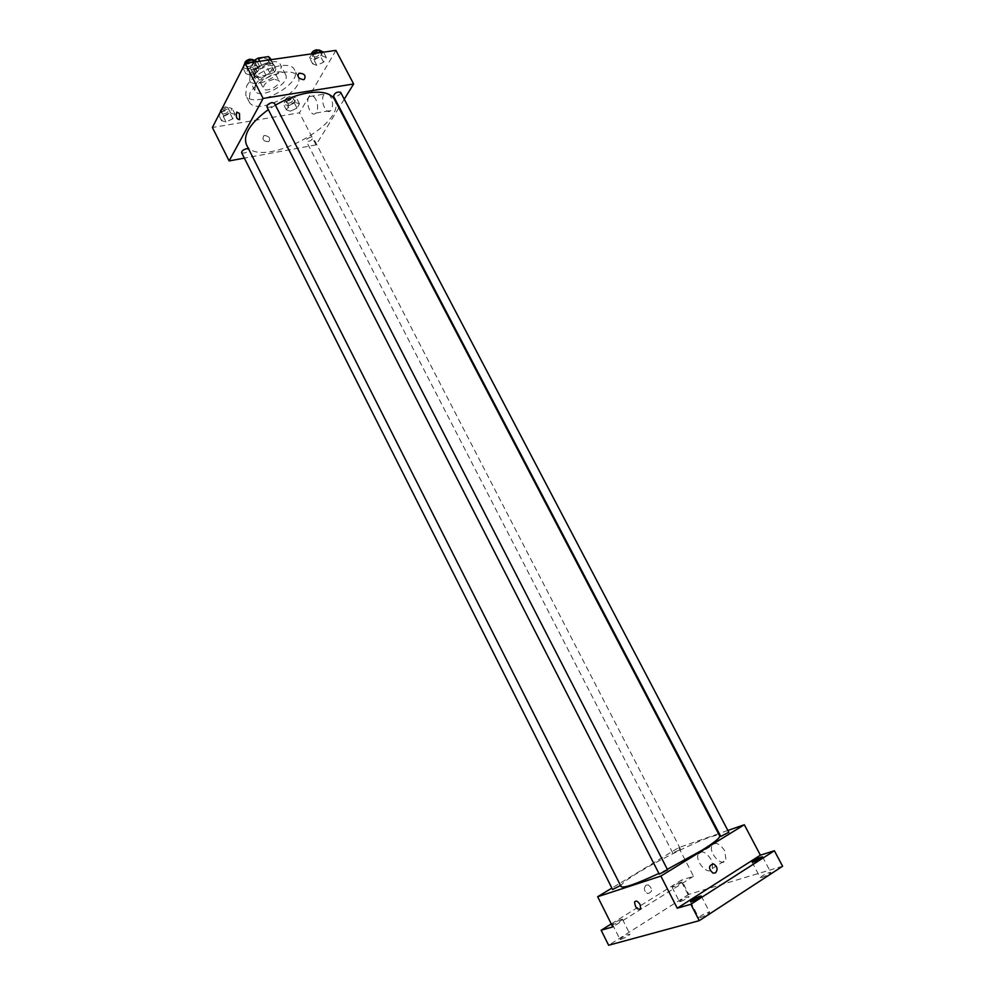 <?xml version="1.0" encoding="UTF-8"?>
<svg xmlns="http://www.w3.org/2000/svg" width="995" height="995" viewBox="0 0 995 995"><rect width="100%" height="100%" fill="white"/><g stroke="black" fill="none" stroke-linecap="round" stroke-linejoin="round"><path stroke-width="0.75" stroke-dasharray="4.97 3.73" d="M274.073 79.202C266.834 81.279 263.302 84.364 263.451 88.456C265.528 93.368 281.684 85.073 278.886 80.533L274.073 79.202M263.053 57.809C255.827 59.837 252.32 62.934 252.531 67.125C254.67 72.187 270.764 63.916 267.904 59.227L263.053 57.809M250.218 68.12L253.912 75.359L255.628 76.826L265.988 75.272L269.869 72.834L273.886 65.359L270.23 58.282L266.25 65.794L262.369 68.232L251.996 69.749L250.218 68.12L254.583 60.222M253.849 75.222L257.792 67.71L254.123 60.571M259.695 61.28L261.722 65.235L272.17 63.717L270.142 59.787M261.722 65.235L257.792 67.71M273.886 65.359L272.17 63.717M253.949 71.752C256.996 65.11 272.195 60.023 274.11 64.974C277.891 71.167 256.424 82.199 253.588 75.52L253.949 71.752M255.168 74.127L254.795 77.896C257.63 84.55 279.097 73.506 275.341 67.337C274.371 65.695 272.232 65.085 268.899 65.496C262.63 66.827 258.053 69.7 255.168 74.127M269.869 72.834L266.25 65.794M255.628 76.826L251.996 69.749M265.988 75.272L262.369 68.232M250.168 74.861C254.708 64.899 277.593 57.237 280.441 64.638C286.075 73.916 253.899 90.458 249.633 80.471L250.168 74.861M255.354 85.023C259.956 75.135 282.854 67.411 285.652 74.712C291.212 83.854 258.986 100.42 254.795 90.57L255.354 85.023M246.561 86.366C253.737 70.67 290.204 58.357 294.582 69.948C303.351 84.475 252.419 110.644 245.715 95.06L246.561 86.366M249.944 92.983L249.048 101.614C255.69 117.062 306.671 90.856 297.965 76.466C295.764 72.697 290.751 71.317 282.916 72.336C267.854 75.583 256.859 82.461 249.944 92.983M226.064 121.937L221.574 120.681L223.85 116.253L230.666 113.107L235.131 114.4L232.818 118.815L226.064 121.937L221.574 120.681L223.85 116.253L230.666 113.107L235.131 114.4L232.818 118.815L226.064 121.937L223.079 116.029L218.577 114.736M290.44 111.166L286.361 109.898L288.836 105.557L295.428 102.497L299.483 103.803L296.97 108.132L290.44 111.166L286.361 109.898L288.836 105.557L295.428 102.497L299.483 103.803L296.97 108.132L290.44 111.166L287.493 105.433L283.401 104.139L285.863 99.774L292.443 96.714L296.51 98.045L294.022 102.398L287.493 105.433M335.912 50.384L299.47 112.808L212.395 127.497M250.417 75.197L245.84 73.655L248.327 68.842L255.429 65.57L259.969 67.15L257.444 71.951L250.417 75.197L245.84 73.655L248.327 68.842L255.429 65.57L259.969 67.15L257.444 71.951L250.417 75.197L247.282 69.065L242.705 67.511M316.783 65.347L312.654 63.804L315.34 59.091L322.193 55.919L326.31 57.499L323.586 62.2L316.783 65.347L312.654 63.804L315.34 59.091L322.193 55.919L326.31 57.499L323.586 62.2L316.783 65.347L313.686 59.401L309.532 57.847L311.808 53.829M275.379 105.134L268.314 109.624M246.461 144.698C257.954 171.053 349.245 124.126 334.507 99.45M338.897 107.846L316.024 144.884L244.347 158.13M344.245 99.189L339.295 107.199M311.025 137.036C307.816 138.031 306.211 139.362 306.211 141.066C309.495 141.8 311.783 140.606 313.089 137.509L311.025 137.036M241.636 152.757C245.056 153.616 247.444 152.434 248.8 149.225L248.638 149.001M266.946 106.938C270.553 107.883 273.028 106.627 274.359 103.157M340.626 92.299C340.638 94.177 338.959 95.632 335.589 96.652L333.499 96.129M316.024 144.884L299.47 112.808M330.788 96.988C328.686 93.393 326.571 92.435 324.445 94.102C319.271 98.629 325.862 115.893 330.726 110.544C333.138 107.112 333.163 102.597 330.788 96.988M264.633 135.457L263.787 135.743C261.909 139.549 263.551 141.501 268.725 141.626C270.789 138.429 269.434 136.377 264.633 135.457L263.787 135.743C261.909 139.549 263.551 141.501 268.725 141.626C270.789 138.429 269.434 136.377 264.633 135.457M304.246 79.413L303.388 79.675M315.838 99.438C313.736 95.819 311.634 94.848 309.532 96.527C304.42 101.067 311.037 118.442 315.838 113.069C318.213 109.624 318.213 105.084 315.838 99.438M239.459 113.455L239.608 119.636M667.322 869.319L658.901 873.423M621.091 886.595C616.166 880.712 717.743 828.512 719.671 835.924M728.813 832.28L720.728 836.397M612.597 889.505L620.519 885.475M659.262 874.132L667.595 869.841M679 850.178L672.769 852.976L679 850.178M727.867 830.477L719.211 833.499M718.527 833.735L678.739 847.616L611.888 888.1M782.605 866.247L688.826 894.368L681.488 880.102L611.278 923.932M678.739 847.616L693.54 876.284L681.488 880.102M724.746 850.837C719.721 843.374 715.48 841.608 712.034 845.526C708.129 852.939 722.756 868.137 725.989 859.929L724.746 850.837M693.54 876.284L612.758 926.892M645.979 885.202C643.417 888.423 644.001 891.221 647.745 893.609C652.695 891.968 652.882 889.057 648.292 884.878L645.979 885.202C643.417 888.423 644.001 891.221 647.745 893.609C652.695 891.968 652.882 889.057 648.292 884.878L645.979 885.202M710.977 859.406C705.94 851.869 701.724 850.066 698.303 853.984C694.448 861.396 709.074 876.782 712.258 868.56L712.544 863.809L710.977 859.406M640.096 904.629L640.73 908.783M621.514 919.318L622.447 919.243C623.106 919.915 612.646 925.375 612.497 924.442C613.927 922.85 616.925 921.146 621.514 919.318M680.667 882.329L681.712 882.217C678.876 884.617 675.655 886.284 672.048 887.192C673.354 885.737 676.214 884.12 680.667 882.329M688.826 894.368L608.641 945.25M680.493 901.545C684.97 899.791 687.856 898.149 689.125 896.644L688.067 896.731C683.59 898.485 680.717 900.114 679.448 901.619L680.493 901.545M761.61 877.602C766.486 875.724 769.545 873.996 770.777 872.404L769.421 872.515C764.558 874.394 761.498 876.122 760.279 877.702L761.61 877.602M700.007 917.738C705.057 915.823 708.253 913.995 709.622 912.228L708.378 912.278C703.353 914.194 700.157 916.022 698.788 917.788L700.007 917.738M620.942 939.404C625.569 937.613 628.579 935.885 629.984 934.23L629.027 934.268C624.412 936.059 621.402 937.775 620.009 939.429L620.942 939.404M323.176 51.541L320.477 56.267L313.686 59.401M317.791 52.175C314.408 53.158 312.753 54.625 312.816 56.591C316.323 57.523 318.686 56.255 319.892 52.785L317.791 52.175M312.654 63.804L309.532 57.847M315.34 59.091L312.542 53.73M322.193 55.919L320.452 52.598M326.31 57.499L323.499 52.163M323.586 62.2L320.477 56.267M311.472 53.879L311.572 54.215C315.092 55.148 317.442 53.879 318.649 50.409L318.512 50.198M291.274 98.766C288.065 99.711 286.485 101.08 286.535 102.858C289.856 103.704 292.144 102.522 293.376 99.313L291.274 98.766M286.361 109.898L283.401 104.139M288.836 105.557L285.863 99.774M295.428 102.497L292.443 96.714M299.483 103.803L296.51 98.045M296.97 108.132L294.022 102.398M290.092 96.465C286.883 97.41 285.304 98.779 285.354 100.557C288.674 101.415 290.963 100.234 292.194 97.012L290.092 96.465M256.822 61.006L254.31 65.832L247.282 69.065M251.088 61.678C247.631 62.648 245.964 64.128 246.076 66.13C249.733 67.225 252.183 65.968 253.451 62.374L251.088 61.678M245.84 73.655L242.879 67.847M248.327 68.842L245.504 63.307M255.429 65.57L253.663 62.138M259.969 67.15L257.145 61.64M257.444 71.951L254.31 65.832M244.745 63.493L244.82 63.668C248.476 64.774 250.939 63.518 252.183 59.911L251.897 59.563M221.288 110.097L227.656 107.149L232.133 108.467L229.833 112.895L223.079 116.029M226.574 109.239C223.315 110.171 221.723 111.54 221.798 113.343C225.256 114.338 227.631 113.169 228.925 109.848L226.574 109.239M221.574 120.681L218.751 115.072M223.85 116.253L221.014 110.632M230.666 113.107L227.656 107.149M235.131 114.4L232.133 108.467M232.818 118.815L229.833 112.895M220.554 110.868L220.604 110.98C224.062 111.975 226.437 110.806 227.718 107.485L225.38 106.863L222.283 108.144M252.531 67.125L263.451 88.456M267.904 59.227L278.886 80.533M275.341 67.337L274.11 64.974M254.795 77.896L253.588 75.52M253.912 75.359L250.28 68.257M273.787 65.148L270.963 59.663M285.652 74.712L280.441 64.638M254.795 90.57L249.633 80.471M297.965 76.466L294.582 69.948M249.048 101.614L245.715 95.06M315.838 113.069L330.726 110.544M309.532 96.527L324.445 94.102M620.532 885.388L248.8 149.225M680.456 849.033L313.089 137.509M672.769 852.976L306.211 141.066M712.258 868.56L725.989 859.929M698.303 853.984L712.034 845.526M612.497 924.442L620.009 939.429M622.447 919.243L629.984 934.23M690.48 901.619L698.788 917.788M701.288 896.072L709.622 912.228M752.108 862.18L760.279 877.702M762.593 856.882L770.777 872.404M672.048 887.192L679.448 901.619M681.712 882.217L689.125 896.644M319.892 52.785L318.649 50.409M312.816 56.591L311.572 54.215M293.376 99.313L292.194 97.012M286.535 102.858L285.354 100.557M253.451 62.374L252.183 59.911M246.076 66.13L244.82 63.668M228.925 109.848L227.718 107.485M221.798 113.343L220.604 110.98"/><path stroke-width="1.49" d="M259.695 61.28L258.053 58.096L254.583 60.222M258.053 58.096L268.501 56.615L270.23 58.282M270.142 59.787L268.501 56.615M244.347 158.13L229.136 160.929L212.395 127.497L245.168 63.357L335.912 50.384L353.635 83.978L344.245 99.189M229.136 160.929L263.115 98.43L245.168 63.357M239.459 113.455L239.608 119.636C236.636 119.338 235.678 116.825 236.76 112.099L239.459 113.455L236.76 112.099C235.678 116.825 236.636 119.338 239.621 119.636M667.322 869.319L701.649 850.464C714.223 842.641 720.231 837.802 719.671 835.924L334.507 99.45C330.813 93.12 322.069 90.931 308.251 92.858C297.455 94.687 286.498 98.779 275.379 105.134M268.314 109.624C250.118 123.144 242.83 134.835 246.461 144.698L621.091 886.595C623.504 888.423 636.103 884.033 658.901 873.423M339.295 107.199L338.897 107.846M263.115 98.43L353.635 83.978M248.638 149.001L246.486 148.703C243.228 149.673 241.598 151.029 241.636 152.757L612.597 889.505L620.519 885.475M272.033 102.547C268.588 103.567 266.884 105.022 266.946 106.938L659.262 874.132L667.595 869.841L274.359 103.157L272.033 102.547M333.499 96.129C334.793 92.784 337.168 91.503 340.626 92.299L728.813 832.28L720.728 836.397L333.499 96.129M303.388 79.675C298.376 78.617 296.92 76.466 298.998 73.207C304.433 73.443 306.174 75.508 304.246 79.413L303.388 79.675C298.376 78.617 296.908 76.466 298.998 73.207C304.433 73.443 306.174 75.508 304.246 79.413M611.888 888.1L597.659 896.719L660.854 876.085L744.322 824.743L727.867 830.477M719.211 833.499L718.527 833.735M660.854 876.085L677.272 908.211L690.853 904.281L699.274 920.661L608.641 945.25L601.154 930.25L612.758 926.892L597.659 896.719M640.096 904.629L640.73 908.783C637.248 909.977 635.208 907.714 634.586 901.967C636.016 900.251 637.857 901.147 640.096 904.629C637.857 901.147 636.029 900.251 634.586 901.967L634.586 901.967C635.208 907.714 637.248 909.977 640.73 908.771M699.274 920.661L782.605 866.247L774.384 850.75L760.379 855.178L744.322 824.743M677.272 908.211L760.379 855.178M715.517 872.839L713.067 873.162C708.229 868.71 708.353 865.625 713.452 863.921C717.42 866.446 718.104 869.419 715.517 872.839L713.067 873.162C708.229 868.71 708.353 865.625 713.452 863.921C717.42 866.446 718.104 869.419 715.517 872.839M611.278 923.932L601.154 930.25M700.07 896.159L701.288 896.072C702.035 896.868 690.692 902.689 690.48 901.619C691.873 899.928 695.07 898.112 700.07 896.159M761.262 857.031L762.593 856.882C763.314 857.615 752.307 863.175 752.108 862.18C753.364 860.65 756.424 858.934 761.262 857.031M690.853 904.281L774.384 850.75M311.808 53.829L319.059 49.949L323.499 52.163M312.542 53.73L312.219 53.108M320.452 52.598L319.059 49.949M318.512 50.198L316.547 49.8C313.524 50.583 311.833 51.951 311.472 53.879M242.879 67.847L245.168 62.66L252.27 59.401L257.145 61.64M245.504 63.307L245.168 62.66M253.663 62.138L252.27 59.401M251.897 59.563L249.832 59.227C246.573 60.086 244.869 61.516 244.745 63.493M218.751 115.072L221.288 110.097M222.283 108.144L220.554 110.868M270.963 59.663L270.13 58.058"/></g></svg>
